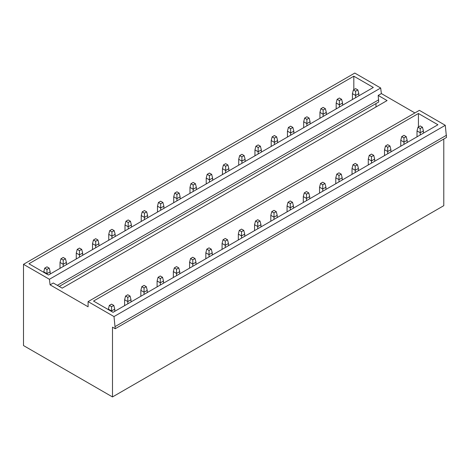 <?xml version="1.0" encoding="UTF-8"?>
<svg xmlns="http://www.w3.org/2000/svg" width="470" height="470" viewBox="0 0 470 470"><rect width="100%" height="100%" fill="white"/><g stroke="black" fill="none" stroke-linecap="round" stroke-linejoin="round"><path stroke-width="0.7" d="M414.904 112.935L381.37 93.577L380.688 88.013L354.785 73.062L23.5 264.328L23.5 345.562L112.495 396.939L112.495 327.155L115.215 328.724L113.998 316.574L88.096 301.623L88.096 306.787L50.084 284.844L49.403 279.28L23.5 264.328M115.215 328.724L446.5 137.457L445.284 125.308L419.381 110.35L88.096 301.623M112.495 396.939L443.78 205.672L443.78 139.026M59.249 286.442L378.708 102.008L378.174 95.422L387.086 100.568L62.193 288.145L53.28 282.999L50.084 284.844M375.988 106.972L375.988 103.576M353.828 89.676L353.828 76.199L28.934 263.77L48.445 275.032L373.333 87.461L353.828 76.199M418.423 126.971L418.423 113.493L93.53 301.064L113.035 312.327L437.928 124.756L418.423 113.493M378.708 99.793L57.334 285.337M446.5 135.237L115.215 326.509M445.284 125.308L113.998 316.574M380.688 88.013L49.403 279.28M381.37 93.577L378.174 95.422M357.858 89.935L355.62 91.227L353.381 89.935L355.62 88.642L357.858 89.935L358.816 93.624L355.62 95.475L352.424 93.624L353.381 89.935M355.62 97.69L355.62 91.227M352.424 99.534L352.424 93.624M358.816 95.839L358.816 93.624M422.454 127.229L420.215 128.522L417.977 127.229L420.215 125.937L422.454 127.229L423.411 130.918L420.215 132.763L417.019 130.918L417.977 127.229M420.215 134.978L420.215 128.522M417.019 136.829L417.019 130.918M423.411 133.133L423.411 130.918M341.614 99.311L339.375 100.604L337.137 99.311L339.375 98.019L341.614 99.311L342.571 103.006L339.375 104.851L336.179 103.006L337.137 99.311M339.375 107.066L339.375 100.604M336.179 108.911L336.179 103.006M342.571 105.221L342.571 103.006M406.209 136.606L403.971 137.898L401.733 136.606L403.971 135.313L406.209 136.606L407.167 140.301L403.971 142.146L400.775 140.301L401.733 136.606M403.971 144.361L403.971 137.898M400.775 146.205L400.775 140.301M407.167 142.516L407.167 140.301M325.369 108.693L323.131 109.986L320.893 108.693L323.131 107.401L325.369 108.693L326.327 112.383L323.131 114.228L319.935 112.383L320.893 108.693M323.131 116.442L323.131 109.986M319.935 118.293L319.935 112.383M326.327 114.598L326.327 112.383M389.965 145.982L387.727 147.275L385.488 145.982L387.727 144.69L389.965 145.982L390.923 149.677L387.727 151.522L384.525 149.677L385.488 145.982M387.727 153.737L387.727 147.275M384.525 155.582L384.525 149.677M390.923 151.892L390.923 149.677M309.125 118.07L306.887 119.362L304.648 118.07L306.887 116.777L309.125 118.07L310.082 121.759L306.887 123.61L303.69 121.759L304.648 118.07M306.887 125.825L306.887 119.362M303.69 127.67L303.69 121.759M310.082 123.98L310.082 121.759M373.721 155.364L371.482 156.657L369.244 155.364L371.482 154.072L373.721 155.364L374.678 159.054L371.482 160.905L368.28 159.054L369.244 155.364M371.482 163.119L371.482 156.657M368.28 164.964L368.28 159.054M374.678 161.269L374.678 159.054M292.88 127.446L290.642 128.739L288.404 127.446L290.642 126.154L292.88 127.446L293.838 131.142L290.642 132.987L287.446 131.142L288.404 127.446M290.642 135.201L290.642 128.739M287.446 137.046L287.446 131.142M293.838 133.357L293.838 131.142M357.476 164.741L355.238 166.033L352.999 164.741L355.238 163.448L357.476 164.741L358.434 168.436L355.238 170.281L352.036 168.436L352.999 164.741M355.238 172.496L355.238 166.033M352.036 174.341L352.036 168.436M358.434 170.651L358.434 168.436M276.636 136.829L274.398 138.121L272.159 136.829L274.398 135.536L276.636 136.829L277.594 140.518L274.398 142.363L271.196 140.518L272.159 136.829M274.398 144.584L274.398 138.121M271.196 146.429L271.196 140.518M277.594 142.733L277.594 140.518M341.232 174.123L338.993 175.416L336.755 174.123L338.993 172.831L341.232 174.123L342.189 177.813L338.993 179.658L335.791 177.813L336.755 174.123M338.993 181.872L338.993 175.416M335.791 183.723L335.791 177.813M342.189 180.028L342.189 177.813M260.392 146.205L258.153 147.498L255.915 146.205L258.153 144.913L260.392 146.205L261.349 149.901L258.153 151.745L254.952 149.901L255.915 146.205M258.153 153.96L258.153 147.498M254.952 155.805L254.952 149.901M261.349 152.116L261.349 149.901M324.987 183.5L322.749 184.792L320.511 183.5L322.749 182.207L324.987 183.5L325.945 187.189L322.749 189.04L319.547 187.189L320.511 183.5M322.749 191.255L322.749 184.792M319.547 193.1L319.547 187.189M325.945 189.41L325.945 187.189M244.147 155.588L241.909 156.874L239.671 155.588L241.909 154.295L244.147 155.588L245.105 159.277L241.909 161.122L238.707 159.277L239.671 155.588M241.909 163.337L241.909 156.874M238.707 165.187L238.707 159.277M245.105 161.492L245.105 159.277M308.743 192.876L306.505 194.169L304.266 192.876L306.505 191.584L308.743 192.876L309.701 196.572L306.505 198.416L303.303 196.572L304.266 192.876M306.505 200.631L306.505 194.169M303.303 202.476L303.303 196.572M309.701 198.787L309.701 196.572M227.903 164.964L225.665 166.257L223.426 164.964L225.665 163.672L227.903 164.964L228.861 168.654L225.665 170.504L222.463 168.654L223.426 164.964M225.665 172.719L225.665 166.257M222.463 174.564L222.463 168.654M228.861 170.868L228.861 168.654M292.499 202.259L290.26 203.551L288.016 202.259L290.26 200.966L292.499 202.259L293.456 205.948L290.26 207.793L287.058 205.948L288.016 202.259M290.26 210.014L290.26 203.551M287.058 211.858L287.058 205.948M293.456 208.163L293.456 205.948M211.659 174.341L209.42 175.633L207.182 174.341L209.42 173.048L211.659 174.341L212.616 178.036L209.42 179.881L206.218 178.036L207.182 174.341M209.42 182.096L209.42 175.633M206.218 183.94L206.218 178.036M212.616 180.251L212.616 178.036M276.248 211.635L274.01 212.928L271.772 211.635L274.01 210.343L276.248 211.635L277.212 215.331L274.01 217.175L270.814 215.331L271.772 211.635M274.01 219.39L274.01 212.928M270.814 221.235L270.814 215.331M277.212 217.545L277.212 215.331M195.414 183.723L193.176 185.016L190.938 183.723L193.176 182.43L195.414 183.723L196.372 187.412L193.176 189.257L189.974 187.412L190.938 183.723M193.176 191.472L193.176 185.016M189.974 193.323L189.974 187.412M196.372 189.627L196.372 187.412M260.004 221.012L257.766 222.304L255.527 221.012L257.766 219.725L260.004 221.012L260.968 224.707L257.766 226.552L254.57 224.707L255.527 221.012M257.766 228.767L257.766 222.304M254.57 230.617L254.57 224.707M260.968 226.922L260.968 224.707M179.17 193.1L176.932 194.392L174.693 193.1L176.932 191.807L179.17 193.1L180.128 196.795L176.932 198.64L173.73 196.795L174.693 193.1M176.932 200.855L176.932 194.392M173.73 202.699L173.73 196.795M180.128 199.01L180.128 196.795M243.76 230.394L241.521 231.687L239.283 230.394L241.521 229.101L243.76 230.394L244.723 234.084L241.521 235.934L238.325 234.084L239.283 230.394M241.521 238.149L241.521 231.687M238.325 239.994L238.325 234.084M244.723 236.298L244.723 234.084M162.92 202.476L160.681 203.768L158.443 202.476L160.681 201.184L162.92 202.476L163.883 206.171L160.681 208.016L157.485 206.171L158.443 202.476M160.681 210.231L160.681 203.768M157.485 212.082L157.485 206.171M163.883 208.386L163.883 206.171M227.515 239.77L225.277 241.063L223.038 239.77L225.277 238.478L227.515 239.77L228.479 243.466L225.277 245.311L222.081 243.466L223.038 239.77M225.277 247.525L225.277 241.063M222.081 249.37L222.081 243.466M228.479 245.681L228.479 243.466M146.675 211.858L144.437 213.151L142.198 211.858L144.437 210.566L146.675 211.858L147.639 215.548L144.437 217.399L141.241 215.548L142.198 211.858M144.437 219.613L144.437 213.151M141.241 221.458L141.241 215.548M147.639 217.763L147.639 215.548M211.271 249.153L209.033 250.445L206.794 249.153L209.033 247.86L211.271 249.153L212.234 252.842L209.033 254.687L205.837 252.842L206.794 249.153M209.033 256.902L209.033 250.445M205.837 258.753L205.837 252.842M212.234 255.057L212.234 252.842M130.431 221.235L128.192 222.527L125.954 221.235L128.192 219.942L130.431 221.235L131.394 224.93L128.192 226.775L124.996 224.93L125.954 221.235M128.192 228.99L128.192 222.527M124.996 230.835L124.996 224.93M131.394 227.145L131.394 224.93M195.026 258.529L192.788 259.822L190.55 258.529L192.788 257.237L195.026 258.529L195.99 262.225L192.788 264.07L189.592 262.225L190.55 258.529M192.788 266.284L192.788 259.822M189.592 268.129L189.592 262.225M195.99 264.44L195.99 262.225M114.187 230.617L111.948 231.91L109.71 230.617L111.948 229.325L114.187 230.617L115.15 234.307L111.948 236.151L108.752 234.307L109.71 230.617M111.948 238.366L111.948 231.91M108.752 240.217L108.752 234.307M115.15 236.522L115.15 234.307M178.782 267.906L176.544 269.198L174.305 267.906L176.544 266.613L178.782 267.906L179.74 271.601L176.544 273.446L173.348 271.601L174.305 267.906M176.544 275.661L176.544 269.198M173.348 277.506L173.348 271.601M179.74 273.816L179.74 271.601M97.942 239.994L95.704 241.286L93.465 239.994L95.704 238.701L97.942 239.994L98.906 243.683L95.704 245.534L92.508 243.683L93.465 239.994M95.704 247.749L95.704 241.286M92.508 249.594L92.508 243.683M98.906 245.904L98.906 243.683M162.538 277.288L160.299 278.581L158.061 277.288L160.299 275.996L162.538 277.288L163.495 280.978L160.299 282.828L157.103 280.978L158.061 277.288M160.299 285.043L160.299 278.581M157.103 286.888L157.103 280.978M163.495 283.193L163.495 280.978M81.698 249.37L79.459 250.663L77.221 249.37L79.459 248.078L81.698 249.37L82.661 253.066L79.459 254.91L76.263 253.066L77.221 249.37M79.459 257.125L79.459 250.663M76.263 258.97L76.263 253.066M82.661 255.28L82.661 253.066M146.293 286.665L144.055 287.957L141.817 286.665L144.055 285.372L146.293 286.665L147.251 290.36L144.055 292.205L140.859 290.36L141.817 286.665M144.055 294.42L144.055 287.957M140.859 296.264L140.859 290.36M147.251 292.575L147.251 290.36M65.453 258.753L63.215 260.045L60.977 258.753L63.215 257.46L65.453 258.753L66.417 262.442L63.215 264.287L60.019 262.442L60.977 258.753M63.215 266.508L63.215 260.045M60.019 268.352L60.019 262.442M66.417 264.657L66.417 262.442M130.049 296.047L127.811 297.34L125.572 296.047L127.811 294.755L130.049 296.047L131.007 299.737L127.811 301.581L124.615 299.737L125.572 296.047M127.811 303.796L127.811 297.34M124.615 305.647L124.615 299.737M131.007 301.952L131.007 299.737M49.209 268.129L46.971 269.422L44.732 268.129L46.971 266.837L49.209 268.129L50.167 271.825L46.971 273.669L43.775 271.825L44.732 268.129M46.971 274.186L46.971 269.422M47.006 359.133L44.721 357.811M43.775 272.341L43.775 271.825M50.167 274.039L50.167 271.825M113.805 305.424L111.566 306.716L109.328 305.424L111.566 304.131L113.805 305.424L114.762 309.113L111.566 310.964L108.37 309.113L109.328 305.424M111.566 311.481L111.566 306.716M111.596 396.422L109.316 395.106M108.37 309.63L108.37 309.113M114.762 311.334L114.762 309.113"/></g></svg>
